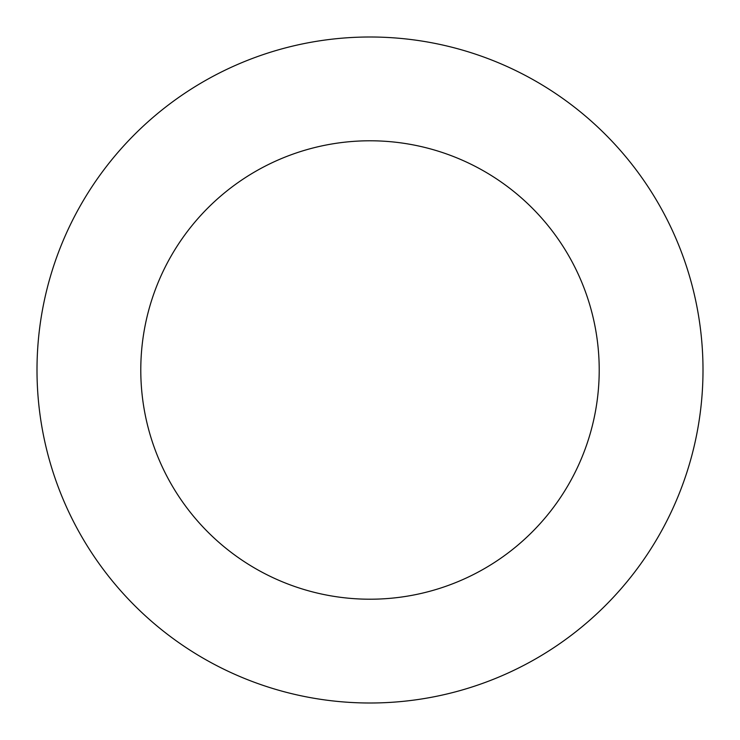 <?xml version="1.0" encoding="UTF-8"?>
<svg xmlns="http://www.w3.org/2000/svg" width="740" height="740" viewBox="0 0 740 740"><rect width="100%" height="100%" fill="white"/><g stroke="black" fill="none" stroke-linecap="round" stroke-linejoin="round"><path stroke-width="1.11" d="M140.785 370A229.215 229.215 0 0 1 484.608 171.495A229.215 229.215 0 0 1 484.608 568.505A229.215 229.215 0 0 1 140.785 370M37 370A333 333 0 0 1 536.5 81.613A333 333 0 0 1 536.5 658.387A333 333 0 0 1 37 370"/></g></svg>
